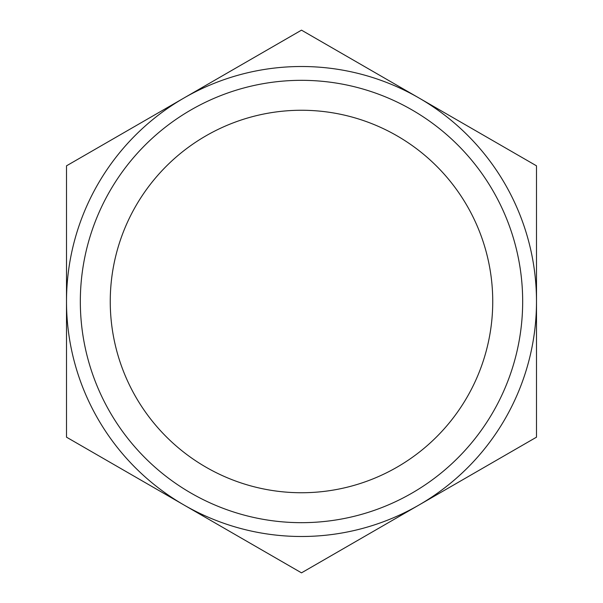 <?xml version="1.0" encoding="UTF-8"?>
<svg xmlns="http://www.w3.org/2000/svg" width="603" height="603" viewBox="0 0 603 603"><rect width="100%" height="100%" fill="white"/><g stroke="black" fill="none" stroke-linecap="round" stroke-linejoin="round"><path stroke-width="0.9" d="M66.503 301.5A234.997 234.997 0 0 1 184.005 97.987L66.503 165.825L66.503 437.175L184.005 505.013A234.997 234.997 0 0 1 66.503 301.5M184.005 97.987A234.997 234.997 0 0 1 418.995 97.987L301.5 30.15L184.005 97.987M536.497 301.5L536.497 165.825L418.995 97.987A234.997 234.997 0 0 1 418.995 505.013A234.997 234.997 0 0 1 184.005 505.013L301.5 572.85L536.497 437.175L536.497 301.5M110.251 301.5A191.249 191.249 0 0 1 397.121 135.879A191.249 191.249 0 0 1 397.121 467.121A191.249 191.249 0 0 1 110.251 301.5M80.327 301.5A221.173 221.173 0 0 1 412.083 109.957A221.173 221.173 0 0 1 412.083 493.043A221.173 221.173 0 0 1 80.327 301.5"/></g></svg>
